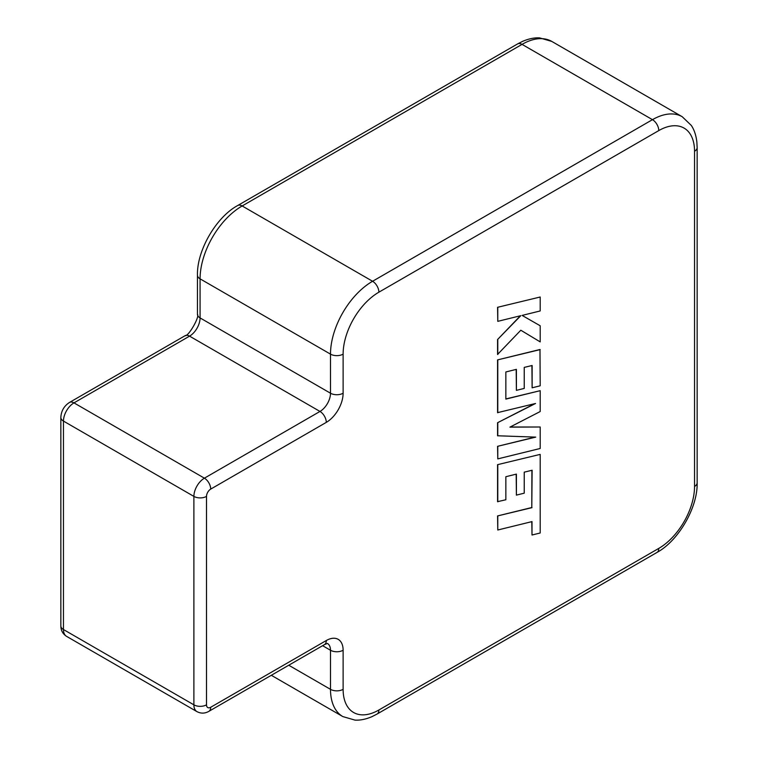 <?xml version="1.0" encoding="UTF-8"?>
<svg xmlns="http://www.w3.org/2000/svg" width="758" height="758" viewBox="0 0 758 758"><rect width="100%" height="100%" fill="white"/><g stroke="black" fill="none" stroke-linecap="round" stroke-linejoin="round"><path stroke-width="1.14" d="M535.101 437.101L497.57 446.32L497.779 458.884L540.198 448.48L540.198 427L510.134 427.019M534.684 403.692L497.57 422.718L497.57 435.774L535.726 437.12L497.57 446.32M540.198 427L509.897 427.142L540.198 411.537L540.198 390.673L505.851 399.106L505.851 371.96L516.397 369.345L516.397 390.361L524.233 388.418L524.233 367.393L532.125 365.498L532.125 387.802L540.198 385.794L539.98 349.495L497.57 359.889L497.57 412.646L535.536 403.483L497.57 422.718M531.908 365.546L532.125 387.802M516.179 369.392L516.397 390.361M540.198 390.673L505.851 398.935M540.198 341.896L540.198 325.779L522.11 315.413L540.198 310.951L540.198 297.013L497.57 307.303L497.779 321.345L520.812 315.669L497.57 339.518L497.57 354.422L520.812 330.223L540.198 341.896L520.812 330.232M520.386 315.783L497.57 339.518M531.908 470.311L531.794 507.528L497.57 515.933L497.779 530.003L532.002 521.599L532.002 535.006L531.794 521.656M516.179 474.157L516.397 495.116L524.233 493.174L524.233 472.158L532.116 470.254L531.794 507.528M532.002 535.006L540.198 532.997L540.198 454.383L497.57 464.663L497.57 501.663L505.851 499.768L505.851 476.716L516.397 474.101L516.397 495.116M540.198 297.013L497.57 307.303M497.779 307.426L497.779 321.345M497.779 339.641L497.779 354.545M540.198 325.779L522.11 315.413M540.198 349.609L497.57 359.889M497.779 360.003L497.779 412.769M497.779 422.841L497.779 435.897M497.779 446.443L497.779 458.884M532.002 507.652L497.57 515.933M497.779 516.046L497.779 530.003M540.198 454.383L497.57 464.663M497.779 464.777L497.779 501.787M326.291 422.377L210.715 489.1A5.95 3.439 120 0 0 206.508 496.395L206.508 704.836A5.95 3.439 120 0 0 210.715 707.261L326.291 640.529A23.801 13.739 -60 0 1 343.118 650.25L343.118 689.344A50.578 29.202 120 0 0 378.886 709.99L658.778 548.394A50.578 29.202 120 0 0 694.536 486.456L694.536 151.249A50.578 29.202 120 0 0 658.778 130.594L378.886 292.19A50.578 29.202 120 0 0 343.118 354.138L343.118 393.222A23.801 13.739 -60 0 1 326.291 422.377A8.925 5.154 -120 0 0 319.98 411.442L189.557 336.145L73.981 402.877L204.404 478.175L319.98 411.442A14.876 8.584 120 0 0 330.497 393.222L330.497 354.138L200.074 278.84L200.074 317.924L330.497 393.222A8.925 5.154 180 0 0 343.118 393.222M694.536 486.456A8.925 5.154 0 0 0 697.152 482.808L697.152 147.602A8.925 5.154 0 0 1 694.536 151.249L694.536 479.16M658.778 130.594A8.925 5.154 -120 0 0 652.467 119.669L522.044 44.371L242.153 205.968L372.576 281.265L652.467 119.669A59.503 34.356 -60 0 1 682.219 116.723L551.796 41.425A59.503 34.356 120 0 0 522.044 44.371A8.925 5.154 60 0 0 517.581 43.926L522.641 41.349C528.771 38.724 534.447 37.568 539.668 37.9L551.796 41.425M206.508 496.395A8.925 5.154 0 0 1 193.887 496.395L63.464 421.088L63.464 629.538L193.887 704.836L193.887 496.395A14.876 8.584 -60 0 1 204.404 478.175A8.925 5.154 -120 0 1 210.715 489.1M288.741 665.23L330.497 689.344L330.497 650.25L322.595 645.683M242.153 205.968A59.503 34.356 120 0 0 200.074 278.84A8.925 5.154 180 0 1 197.459 275.192C196.777 250.604 216.058 217.224 237.69 205.522A8.925 5.154 60 0 1 242.153 205.968M343.118 354.138A8.925 5.154 180 0 1 330.497 354.138A59.503 34.356 -60 0 1 372.576 281.265A8.925 5.154 -120 0 1 378.886 292.19M271.317 675.293L342.824 716.575A59.503 34.356 -60 0 1 330.497 689.344A8.925 5.154 0 0 0 343.118 689.344M197.459 275.192L197.459 314.286A8.925 5.154 180 0 0 200.074 317.924A14.876 8.584 -60 0 1 189.557 336.145A8.925 5.154 -120 0 0 185.094 335.699L69.518 402.432A8.925 5.154 -120 0 1 73.981 402.877A14.876 8.584 120 0 0 63.464 421.088A8.925 5.154 180 0 1 60.848 417.45L60.848 625.89A8.925 5.154 180 0 0 63.464 629.538A14.876 8.584 120 0 0 66.543 636.341L196.966 711.639A14.876 8.584 -60 0 1 193.887 704.836A8.925 5.154 0 0 0 206.508 704.836M343.118 650.25A8.925 5.154 0 0 1 330.497 650.25A14.876 8.584 120 0 0 327.56 643.523M378.886 709.99A8.925 5.154 -120 0 1 377.039 714.074L656.93 552.478A8.925 5.154 -120 0 0 658.778 548.394M327.418 643.438L324.443 644.622A8.925 5.154 -120 0 0 326.291 640.529M324.443 644.622L208.867 711.345A8.925 5.154 -120 0 0 210.715 707.261M237.69 205.522L517.581 43.926M197.459 314.286C199.923 316.673 188.42 336.637 185.094 335.699M69.518 402.432C64.07 405.966 61.18 410.969 60.848 417.45M60.848 625.89C60.877 630.419 62.772 633.896 66.543 636.341M656.93 552.478C678.562 540.776 697.834 507.396 697.152 482.808M697.152 147.602L696.858 141.936C696.071 135.312 694.224 129.817 691.334 125.468L682.219 116.723M377.039 714.074L371.979 716.651C365.849 719.276 360.173 720.432 354.952 720.1L342.824 716.575M208.867 711.345C204.935 713.591 200.965 713.685 196.966 711.639"/></g></svg>
